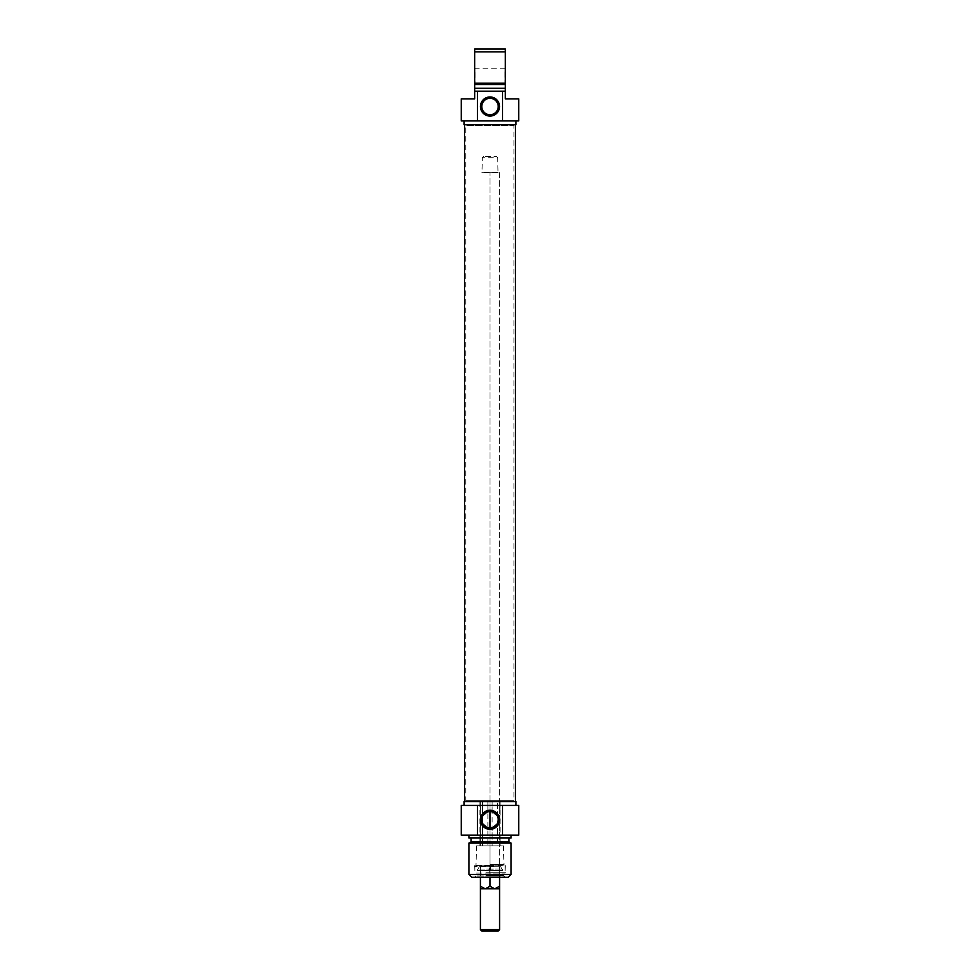 <?xml version="1.0" encoding="UTF-8"?>
<svg xmlns="http://www.w3.org/2000/svg" width="980" height="980" viewBox="0 0 980 980"><rect width="100%" height="100%" fill="white"/><g stroke="black" fill="none" stroke-linecap="round" stroke-linejoin="round"><path stroke-width="0.73" stroke-dasharray="4.9 3.68" d="M514.218 801.579L465.782 801.579L514.218 801.579L513.973 800.623L466.027 800.623L513.973 800.623L513.973 125.697L466.027 125.697L513.973 125.697L514.218 124.742L465.782 124.742L514.218 124.742M515.407 124.742L464.594 124.742L515.407 124.742M515.407 801.579L464.594 801.579L515.407 801.579M505.337 83.9L474.663 83.9L474.663 67.792L475.043 83.508L475.043 68.171L504.957 68.171L504.957 83.508L505.337 67.792L505.337 83.9L505.337 67.792M461.237 98.858L474.663 98.858L474.663 49L505.337 49L505.337 98.858L518.763 98.858M474.663 67.792L474.663 83.9M505.337 88.31L474.663 88.31M505.337 91.177L474.663 91.177M518.763 120.908L461.237 120.908M487.121 114.219A8.208 8.208 0 0 0 497.975 108.462A8.208 8.208 0 0 0 490.98 98.368A8.208 8.208 0 0 0 487.121 114.219M505.337 51.879L474.663 51.879M474.663 83.202L505.337 83.202M464.116 124.742L515.884 124.742M490 120.908L515.884 120.908L490 120.908M474.663 84.476L505.337 84.476M499.592 886.251L494.79 888.823L490 886.251L485.21 888.823L480.408 886.251L480.408 888.823L499.592 888.823L499.592 172.676L480.408 172.676L499.592 172.676L499.592 877.308M490 886.251L490 172.676L490 811.575L492.132 811.857L492.132 801.579L492.132 845.863L487.869 845.863L487.869 801.579L492.132 801.579L487.869 801.579L487.869 811.857L490 811.575L490 801.579L490 845.863L492.132 845.863L492.132 827.72L487.869 827.72L487.869 845.863L490 845.863L476.574 845.863L503.426 845.863L490 845.863L490 828.002L490 877.308M480.408 886.251L480.408 877.308M498.048 172.676L481.952 172.676L498.048 172.676L497.669 157.719L482.332 157.719L497.669 157.719L496.333 156.371L483.667 156.371L496.333 156.371M498.244 931L481.756 931M480.408 929.653L499.592 929.653M499.592 867.337L499.592 875.397L500.168 866.773L499.592 867.606L498.979 866.773L490.6 866.773L490 875.973L480.408 875.973L499.592 875.973L490 875.973L489.4 866.773L481.021 866.773L480.408 867.606L480.408 866.773L480.408 875.397L480.408 866.773L480.408 867.606L481.021 866.773L489.4 866.773L490 867.606L490.6 866.773L498.979 866.773L499.592 867.606L500.168 866.773M505.435 877.308L474.565 877.308L505.435 877.308L504.088 875.973L475.913 875.973L504.088 875.973M508.216 877.308L471.784 877.308M499.592 875.973L499.592 867.606L499.592 875.973M480.408 875.973L480.408 867.606L480.408 875.973M480.408 801.579L482.552 801.579L482.552 845.863L480.408 845.863L480.408 801.579L480.408 845.863L480.408 801.579L480.408 845.863L482.552 845.863L482.552 801.579L480.408 801.579M497.448 801.579L499.592 801.579L499.592 845.863L497.448 845.863L497.448 801.579L497.448 816.34L498.208 819.795L497.448 823.249L497.448 845.863L499.592 845.863L499.592 801.579L492.132 801.579L497.448 801.579M499.592 845.863L500.07 801.579L499.592 845.863M491.874 866.773L497.718 866.773L491.874 866.773M482.283 866.773L488.126 866.773L482.283 866.773M480.408 866.773L479.257 866.773L480.408 866.773M490.6 866.773L498.979 866.773L490.6 866.773M499.592 866.773L500.743 866.773L499.592 866.773M481.021 866.773L489.4 866.773L481.021 866.773M492.132 845.863L497.448 845.863L492.132 845.863M482.552 845.863L487.869 845.863L482.552 845.863M497.448 816.34L492.132 811.857M487.869 811.857L482.552 816.34M482.552 801.579L487.869 801.579L482.552 801.579M482.552 823.249L487.869 827.72M492.132 827.72L497.448 823.249M486.619 869.015L502.973 869.015L486.619 869.015M486.619 865.806L502.985 865.806L486.619 865.806M493.981 865.806L474.724 865.806L493.981 865.806M494.018 866.381L474.565 866.381L494.018 866.381M486.08 873.094L505.055 873.094L486.08 873.094M490 873.094L474.847 873.094L490 873.094M490 865.046L505.153 865.046L490 865.046M490 864.47L503.426 864.47L490 864.47M468.906 874.442L511.095 874.442M511.095 843.119L468.906 843.119M515.884 801.579L464.116 801.579M490 805.413L464.116 805.413L490 805.413M461.237 805.413L518.763 805.413M508.89 841.845L471.111 841.845M490 838.01L508.89 838.01L490 838.01M511.095 838.01L468.906 838.01M490 835.132L511.095 835.132L490 835.132M518.763 835.132L461.237 835.132M486.484 875.397L503.512 875.397L486.484 875.397M486.484 875.018L503.512 875.018L486.484 875.018M486.582 875.397L503.132 875.397L486.582 875.397M497.669 172.284L482.332 172.284L497.669 172.284M493.136 870.032L477.983 870.032L493.136 870.032M485.982 872.715L505.435 872.715L485.982 872.715M490 872.715L505.533 872.715L490 872.715M490 865.426L474.467 865.426L490 865.426M465.782 801.579L465.782 124.742M483.667 156.371L482.332 157.719L481.952 172.676M475.913 875.973L474.565 877.308M479.93 801.579L479.93 845.863M500.07 801.579L500.07 845.863M479.257 866.773L477.26 870.51L502.74 870.51L502.985 865.806M500.743 866.773L502.74 870.51L477.26 870.51L477.015 865.806M474.724 865.806L474.945 873.094M505.276 865.806L505.055 873.094M476.574 845.863L475.998 865.046M503.426 845.863L504.002 865.046M505.153 865.046L505.153 873.094M474.847 865.046L474.847 873.094"/><path stroke-width="1.47" d="M515.407 124.742L515.407 801.579M505.337 91.177L502.532 91.177L502.532 120.908L518.763 120.908L518.763 98.858L505.337 98.858L505.337 49L474.663 49L474.663 98.858L461.237 98.858L461.237 120.908L477.468 120.908L477.468 91.177L474.663 91.177M474.663 51.879L505.337 51.879M505.337 83.202L474.663 83.202M505.337 84.476L474.663 84.476M505.337 88.31L474.663 88.31M502.532 91.177L477.468 91.177M481.793 106.526A8.208 8.208 0 0 1 494.104 99.409A8.208 8.208 0 0 1 494.104 113.631A8.208 8.208 0 0 1 481.793 106.526M480.445 106.526A9.555 9.555 0 0 0 494.778 114.795A9.555 9.555 0 0 0 494.778 98.245A9.555 9.555 0 0 0 480.445 106.526M477.468 120.908L502.532 120.908M515.884 120.908L515.884 124.742L464.116 124.742L464.116 120.908M480.408 886.251L485.21 888.823L490 886.251L494.79 888.823L499.592 886.251L499.592 888.823L480.408 888.823L480.408 877.308M480.408 929.653L481.756 931L498.244 931L499.592 929.653L480.408 929.653L480.408 888.823M499.592 929.653L499.592 888.823M499.592 886.251L499.592 877.308M490 886.251L490 877.308L508.216 877.308L511.095 874.442L468.906 874.442L468.906 843.119L511.095 843.119L511.095 874.442M490 828.002L490 811.575M468.906 874.442L471.784 877.308L490 877.308M498.208 819.795A8.208 8.208 0 0 1 485.896 826.899A8.208 8.208 0 0 1 485.896 812.677A8.208 8.208 0 0 1 498.208 819.795M499.555 819.795A9.555 9.555 0 0 0 485.223 811.514A9.555 9.555 0 0 0 485.223 828.063A9.555 9.555 0 0 0 499.555 819.795M502.532 805.413L461.237 805.413L461.237 835.132L518.763 835.132L518.763 805.413L502.532 805.413L502.532 835.132M477.468 835.132L477.468 805.413M464.116 805.413L464.116 801.579L515.884 801.579L515.884 805.413M468.906 843.119L471.111 841.845L508.89 841.845L511.095 843.119M468.906 835.132L468.906 838.01L511.095 838.01L511.095 835.132M464.594 124.742L464.594 801.579M508.89 841.845L508.89 838.01M471.111 841.845L471.111 838.01"/></g></svg>
